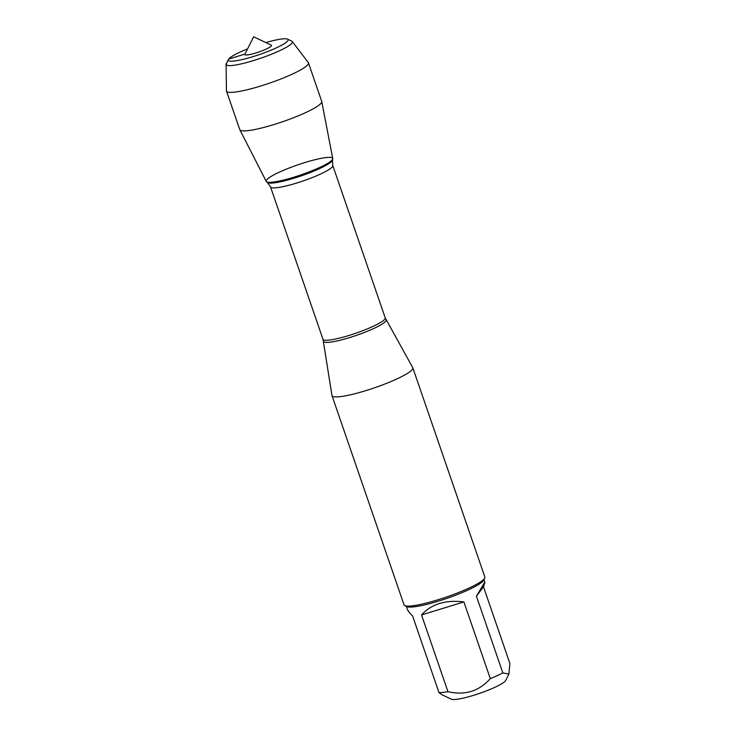 <?xml version="1.0" encoding="UTF-8"?>
<svg xmlns="http://www.w3.org/2000/svg" width="736" height="736" viewBox="0 0 736 736"><rect width="100%" height="100%" fill="white"/><g stroke="black" fill="none" stroke-linecap="round" stroke-linejoin="round"><path stroke-width="1.1" d="M385.232 317.888L412.758 367.696A42.734 6.394 161 0 1 412.832 367.853A42.734 6.394 161 0 1 412.335 369.472A42.734 6.394 161 0 1 370.125 389.28A42.734 6.394 161 0 1 332.019 395.683A42.734 6.394 161 0 1 331.973 395.517L323.003 339.314A32.908 4.922 -19 0 0 355.718 333.261A32.908 4.922 -19 0 0 385.232 317.888L332.773 165.536A32.908 4.922 161 0 1 303.26 180.9A32.908 4.922 161 0 1 270.544 186.962L267.49 182.528A34.491 5.161 -19 0 0 301.493 175.775A34.491 5.161 -19 0 0 332.451 160.163L332.727 158.893A35.172 5.262 161 0 1 301.162 174.818A35.172 5.262 161 0 1 266.487 181.7A35.172 5.262 161 0 1 266.607 179.961A35.172 5.262 161 0 1 302.855 163.171A35.172 5.262 161 0 1 332.727 158.893M332.019 395.683L404.046 604.854A42.734 6.394 -19 0 0 404.818 605.608A42.734 6.394 -19 0 0 445.225 597.43A42.734 6.394 -19 0 0 484.362 578.652A42.734 6.394 -19 0 0 484.702 578.1A42.734 6.394 -19 0 0 484.858 577.033L412.832 367.853M483.478 586.785L484.923 582.48L484.141 583.142L476.431 596.215L483.478 586.785L509.892 663.486L508.889 674.066L505.669 680.496A29.063 4.342 161 0 1 505.43 680.864A29.063 4.342 161 0 1 478.814 693.634A29.063 4.342 161 0 1 451.343 699.2L441.858 694.701L438.987 692.585L412.574 615.885C409.704 613.171 407.956 610.944 407.339 609.187L406.364 606.335M463.892 601.919C445.455 599.693 431.333 604.044 421.535 614.965L463.892 601.919L490.305 678.629C479.035 691.26 464.922 695.603 447.948 691.674A41.023 6.136 161 0 1 438.987 692.585M421.535 614.965L447.948 691.674M508.889 674.066L502.844 672.925A41.023 6.136 161 0 1 490.305 678.629M476.431 596.215L502.844 672.925M404.818 605.608L406.962 606.62A41.023 6.136 -19 0 0 445.74 598.773A41.023 6.136 -19 0 0 483.313 580.741A41.023 6.136 -19 0 0 483.644 580.216L484.702 578.1M321.761 101.55L332.736 158.498A35.172 5.262 161 0 1 332.304 159.73A35.172 5.262 161 0 1 297.914 175.904A35.172 5.262 161 0 1 266.239 181.396L239.826 129.757A43.341 6.477 -19 0 0 278.852 122.995A43.341 6.477 -19 0 0 321.227 103.058A43.341 6.477 -19 0 0 321.761 101.55A43.341 6.477 -19 0 0 321.724 101.412L308.458 62.882A43.341 6.477 -19 0 0 308.31 62.597L292.293 41.538A35.043 5.244 -19 0 0 291.778 41.152L287.509 39.128A31.62 4.729 161 0 1 287.721 40.885A31.62 4.729 161 0 1 254.224 56.267A31.62 4.729 161 0 1 228.39 59.487A31.62 4.729 161 0 1 247.581 48.87M228.39 59.487L226.274 63.71A35.043 5.244 -19 0 0 226.108 64.336L226.449 90.786A43.341 6.477 -19 0 0 226.504 91.098L239.77 129.628A43.341 6.477 -19 0 0 239.826 129.757M271.354 45.926A14.104 2.107 161 0 1 256.413 52.79A14.104 2.107 161 0 1 244.895 54.225L253.644 36.8L271.262 45.144A14.104 2.107 161 0 1 271.354 45.926M265.852 42.578A31.62 4.729 161 0 1 287.509 39.128M226.108 64.336A35.043 5.244 -19 0 0 256.588 59.607A35.043 5.244 -19 0 0 292.008 43.102A35.043 5.244 -19 0 0 292.293 41.538M226.504 91.098A43.341 6.477 -19 0 0 265.153 84.612A43.341 6.477 -19 0 0 307.961 64.529A43.341 6.477 -19 0 0 308.458 62.882M226.587 65.099L226.559 63.259M228.648 59.082L244.987 54.05M386.078 319.792A33.102 4.95 161 0 1 385.747 321.163A33.102 4.95 161 0 1 352.636 336.637A33.102 4.95 161 0 1 323.509 341.329M323.003 339.314L270.544 186.962M267.49 182.528L266.487 181.7M332.773 165.536L332.451 160.163M483.938 579.628L484.923 582.48"/></g></svg>
